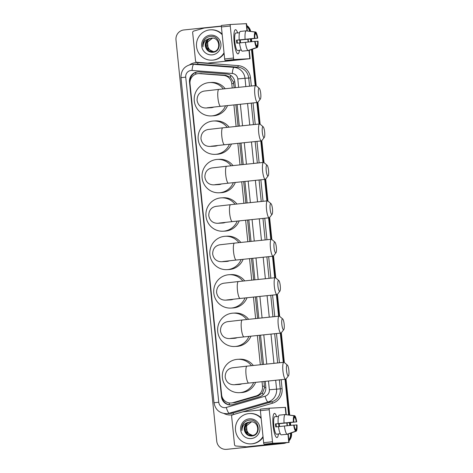<?xml version="1.0" encoding="UTF-8"?>
<svg xmlns="http://www.w3.org/2000/svg" width="473" height="473" viewBox="0 0 473 473"><rect width="100%" height="100%" fill="white"/><g stroke="black" fill="none" stroke-linecap="round" stroke-linejoin="round"><path stroke-width="0.71" d="M234.153 87.801L233.443 82.018L230.422 77.282L225.656 75.325L200.055 73.54M232.208 88.008L231.758 83.609A9.111 8.898 -93.1 0 0 223.54 75.444L199.5 73.634A9.111 8.898 -93.1 0 0 190.016 83.638L221.63 394.825A9.111 8.898 -93.1 0 0 232.923 402.671L256.094 395.96A9.111 8.898 -93.1 0 0 262.503 386.27L262.036 381.681M230.966 403.002L235.04 402.558L258.211 395.842L262.485 392.939L264.49 387.677L263.981 381.48M262.267 364.559L259.293 335.31M257.578 318.394L255.39 296.878M253.67 279.963L251.488 258.447M249.768 241.532L247.586 220.016M245.865 203.1L243.678 181.585M241.963 164.663L239.776 143.153M238.055 126.232L235.873 104.722M260.316 364.76L257.347 335.517M255.627 318.595L253.445 297.085M251.725 280.164L249.537 258.654M247.822 241.733L245.635 220.223M243.914 203.301L241.733 181.792M240.012 164.87L237.83 143.36M236.11 126.439L233.922 104.923M284.87 442.935A9.111 8.898 86.9 0 1 282.576 443.491L227.04 449.291A9.111 8.898 86.9 0 1 226.608 449.32A9.111 8.898 86.9 0 0 227.04 449.291L283.096 443.461L227.56 449.261A9.111 8.898 86.9 0 1 227.129 449.297L226.082 449.35A9.111 8.898 86.9 0 1 216.746 441.173L175.991 39.939A9.111 8.898 86.9 0 1 183.92 29.953L221.382 26.062M290.481 433.227L291.031 433.481A9.111 8.898 86.9 0 1 288.873 440.416A9.111 8.898 86.9 0 0 291.031 433.481L290.984 433.049L291.031 433.481L291.551 433.451A9.111 8.898 86.9 0 1 288.926 440.895M285.491 442.864A9.111 8.898 86.9 0 1 283.096 443.461A9.111 8.898 86.9 0 0 285.491 442.864M250.95 38.881L251.234 41.707L250.95 38.881M252.008 49.34L255.692 85.566L252.008 49.34M257.407 102.487L259.594 123.997L257.407 102.487M261.315 140.919L263.496 162.428L261.315 140.919M265.217 179.35L267.399 200.859L265.217 179.35M269.119 217.781L271.307 239.291L269.119 217.781M273.022 256.212L275.209 277.722L273.022 256.212M276.93 294.644L279.111 316.153L276.93 294.644M280.832 333.075L283.8 362.318L280.832 333.075M285.521 379.24L289.151 414.981L285.521 379.24M289.925 422.59L290.209 425.416L289.925 422.59M246.77 25.897A9.111 8.898 86.9 0 1 250.122 31.265A9.111 8.898 86.9 0 0 246.77 25.897M246.729 25.465A9.111 8.898 86.9 0 1 250.66 31.336M251.465 38.827L251.754 41.654M252.517 49.157L256.236 85.779M257.903 102.203L260.138 124.21M261.806 140.635L264.04 162.641M265.714 179.066L267.949 201.072M269.616 217.497L271.851 239.504M273.518 255.928L275.753 277.941M277.42 294.36L279.655 316.372M281.329 332.791L284.35 362.537M286.017 378.956L289.683 415.052M290.44 422.537L290.729 425.363M291.492 432.866L291.551 433.451M286.118 442.793A9.111 8.898 86.9 0 1 283.623 443.438L227.56 449.261M235.4 87.676L234.845 82.172A9.111 8.898 -93.1 0 0 226.62 74.001L198.979 71.926A9.111 8.898 -93.1 0 0 189.496 81.93L221.476 396.746A9.111 8.898 -93.1 0 0 232.769 404.598L259.417 396.877A9.111 8.898 -93.1 0 0 265.826 387.186L265.229 381.35M190.01 81.835A9.111 8.898 86.9 0 1 198.122 71.902M246.823 26.405A9.111 8.898 86.9 0 1 249.578 31.194M226.52 449.315A9.111 8.898 86.9 0 1 226.082 449.35M290.511 433.505A9.111 8.898 86.9 0 1 288.82 439.855M250.43 38.934L250.714 41.76M251.506 49.517L255.172 85.619M256.892 102.54L259.074 124.05M260.794 140.972L262.976 162.481M264.697 179.403L266.884 200.913M268.599 217.834L270.787 239.344M272.507 256.265L274.689 277.775M276.409 294.697L278.591 316.206M280.312 333.128L283.286 362.371M285 379.293L288.619 414.91M289.405 422.643L289.695 425.469M263.514 364.429L260.54 335.18M258.826 318.264L256.638 296.748M254.917 279.833L252.736 258.317M251.015 241.401L248.833 219.886M247.113 202.97L244.925 181.455M243.211 164.539L241.023 143.023M239.303 126.108L237.121 104.592M231.072 404.912A9.111 8.898 86.9 0 1 221.997 396.723L221.985 396.593M224.036 52.793A15.183 14.829 86.9 0 1 212.82 60.106A15.183 14.829 86.9 0 1 212.099 60.166A15.183 14.829 86.9 0 1 196.502 46.165A15.183 14.829 86.9 0 1 209.752 29.894A15.183 14.829 86.9 0 1 210.473 29.834A15.183 14.829 86.9 0 1 222.204 34.748M224.107 53.49A15.183 14.829 86.9 0 1 213.341 60.077A15.183 14.829 86.9 0 1 212.619 60.136L212.099 60.166M210.284 35.15A9.903 9.667 86.9 0 1 220.903 44.001A9.903 9.667 86.9 0 1 212.288 54.85A9.903 9.667 86.9 0 1 201.669 45.999A9.903 9.667 86.9 0 1 210.284 35.15M212.572 52.314C222.706 51.995 220.637 35.085 210.698 36.427C207.984 36.652 205.802 37.87 204.159 40.093C202.876 42.186 202.468 44.438 202.947 46.857C203.106 42.422 205.312 39.649 209.574 38.538A6.864 6.705 86.9 0 0 205.625 47.253C206.807 50.593 209.125 52.284 212.572 52.314M211.715 38.106L211.484 38.124C206.683 39.289 204.726 42.334 205.625 47.253M212.105 38.088C203.325 38.573 204.655 53.077 213.081 51.77C221.583 51.303 219.975 36.817 211.277 38.136L209.574 38.538M211.608 38.112L211.277 38.136M212.312 38.082C203.526 38.561 204.862 53.065 213.282 51.758M212.755 51.794L213.081 51.77M212.543 38.124L207.57 42.056L208.126 48.89L213.276 51.746M212.442 38.118L207.363 42.067L207.919 48.902L213.169 51.758M213.625 51.687A6.864 6.705 86.9 0 1 209.569 49.842L213.583 51.699M209.569 49.842L207.357 46.029L207.807 41.589M210.473 29.834L210.993 29.811A15.183 14.829 86.9 0 1 222.139 34.103M205.317 38.762L203.591 41.317L202.947 46.857M241.301 50.043L239.716 50.209A8.81 1.886 -95.9 0 1 239.427 50.357A12.15 2.607 -95.9 0 1 238.002 53.863A12.15 2.607 -95.9 0 1 234.141 41.92A12.15 2.607 -95.9 0 1 234.596 30.71A12.15 2.607 -95.9 0 1 237.617 32.832A12.15 2.607 -95.9 0 0 235.489 29.698A12.15 2.607 -95.9 0 0 234.141 41.92A12.15 2.607 -95.9 0 0 236.92 53.059A12.15 2.607 -95.9 0 0 239.439 50.357A8.81 1.886 -95.9 0 1 239.066 50.244L241.283 50.014M225.142 60.467A1.52 0.325 -95.9 0 1 224.663 58.971L233.514 58.055A1.52 0.325 84.1 0 0 233.993 59.545L225.142 60.467L241.035 59.616L207.818 63.098A1.52 1.484 -93.1 0 1 207.558 63.098L196.91 62.3A1.52 1.484 -93.1 0 1 195.538 60.934L192.671 32.684A1.52 1.484 -93.1 0 1 193.741 31.07L204.005 28.096A1.52 1.484 -93.1 0 1 204.253 28.049L221.376 26.269M207.818 63.098L250.105 58.699L233.993 59.545M247.278 30.881L246.539 23.65L230.434 24.501A1.52 0.325 84.1 0 0 230.428 24.501A1.52 0.325 84.1 0 0 230.262 26.027L221.411 26.949A1.52 0.325 -95.9 0 1 221.577 25.418A1.52 0.325 -95.9 0 1 221.583 25.418L230.428 24.501L221.577 25.418M233.514 58.055L230.262 26.027M224.663 58.971L221.411 26.949M237.405 43.144A6.072 1.301 84.1 0 1 237.215 41.665A6.072 1.301 84.1 0 1 237.103 40.152L254.805 38.313A6.072 1.301 -95.9 0 1 255.296 33.926L255.113 32.063A7.899 1.691 -95.9 0 0 254.403 38.337L236.5 40.187A8.81 1.886 -95.9 0 0 236.63 41.695A8.81 1.886 -95.9 0 0 236.807 43.209L255.113 41.334A6.072 1.301 -95.9 0 0 256.49 45.627L256.673 47.483L248.041 50.552L242.141 51.161A10.022 2.152 -95.9 0 1 239.498 42.913M255.278 33.955L255.952 33.89A6.072 1.301 -95.9 0 1 257.324 38.177L239.622 40.016A6.072 1.301 84.1 0 1 239.817 41.523A6.072 1.301 84.1 0 1 239.923 42.872M239.427 50.357L237.653 50.54A8.81 1.886 -95.9 0 1 234.856 41.878A8.81 1.886 -95.9 0 1 235.838 33.021L237.606 32.838A8.81 1.886 -95.9 0 1 237.919 32.921M255.952 33.89L255.763 32.028A7.899 1.691 -95.9 0 1 257.726 38.159L240.225 39.986A8.81 1.886 -95.9 0 1 240.402 41.494A8.81 1.886 -95.9 0 1 240.515 42.807M242.791 51.096L248.692 50.516L257.33 47.448L257.141 45.591L256.49 45.656M255.763 32.028L246.179 30.857M248.041 50.552A10.022 2.152 -95.9 0 1 245.398 42.298M255.13 41.458L258.033 41.181A7.899 1.691 -95.9 0 1 257.33 47.448M256.673 47.483A7.899 1.691 -95.9 0 1 254.711 41.358M257.726 38.159L257.324 38.177M257.631 41.198A6.072 1.301 -95.9 0 1 257.141 45.591M237.606 32.838A8.81 1.886 -95.9 0 0 237.316 32.98L239.504 32.755M239.19 39.892A10.022 2.152 -95.9 0 1 240.142 31.449L246.043 30.84L255.113 32.063M245.091 39.277A10.022 2.152 -95.9 0 1 246.043 30.84M254.805 38.313L254.403 38.337M237.103 40.152L236.5 40.187M240.225 39.986L239.622 40.016M263.012 436.502A15.183 14.829 86.9 0 1 251.796 443.816A15.183 14.829 86.9 0 1 251.074 443.875A15.183 14.829 86.9 0 1 235.477 429.874A15.183 14.829 86.9 0 1 248.727 413.603A15.183 14.829 86.9 0 1 249.448 413.544A15.183 14.829 86.9 0 1 261.179 418.457M263.083 437.2A15.183 14.829 86.9 0 1 252.316 443.786A15.183 14.829 86.9 0 1 251.595 443.845L251.074 443.875M249.265 418.859A9.903 9.667 86.9 0 1 259.884 427.71A9.903 9.667 86.9 0 1 251.264 438.56A9.903 9.667 86.9 0 1 240.645 429.709A9.903 9.667 86.9 0 1 249.265 418.859M251.547 436.023C261.681 435.704 259.618 418.794 249.673 420.136C246.959 420.361 244.778 421.579 243.134 423.802C241.851 425.895 241.443 428.148 241.922 430.566C242.081 426.132 244.287 423.359 248.55 422.247A6.864 6.705 86.9 0 0 244.6 430.962C245.783 434.303 248.1 435.994 251.547 436.023M250.69 421.815L250.459 421.833C245.658 422.998 243.701 426.043 244.6 430.962M251.08 421.804C242.3 422.283 243.63 436.786 252.056 435.479C260.558 435.012 258.95 420.527 250.252 421.845L248.55 422.247M250.584 421.821L250.252 421.845M251.287 421.792C242.507 422.271 243.837 436.774 252.263 435.467L247.101 432.6L246.545 425.765L251.518 421.833M251.731 435.503L252.056 435.479M251.417 421.827L246.338 425.777L246.894 432.612L252.144 435.467M252.606 435.397A6.864 6.705 86.9 0 1 248.544 433.552L252.558 435.408M248.544 433.552L246.338 429.738L246.782 425.298M249.448 413.544L249.975 413.52A15.183 14.829 86.9 0 1 261.114 417.813M244.293 422.472L242.566 425.026L241.922 430.566M258.406 93.772A5.469 1.171 84.1 0 0 260.387 98.987A5.469 1.171 84.1 0 0 260.753 93.648A5.469 1.171 84.1 0 0 259.281 88.38A5.469 1.171 84.1 0 0 258.406 93.772M260.387 98.987L257.886 102.227A8.502 1.821 -95.9 0 1 257.507 102.475A8.502 1.821 -95.9 0 1 254.805 94.115A8.502 1.821 -95.9 0 1 255.751 85.56A8.502 1.821 -95.9 0 1 256.171 85.725L259.281 88.38M207.162 107.814L220.625 106.307A8.502 1.821 84.1 0 1 217.923 97.946A8.502 1.821 84.1 0 1 218.869 89.391L204.259 91.058C202.669 91.342 197.046 92.661 197.064 100.341C198.424 107.826 204.496 108.104 206.405 107.974L210.964 107.726A8.502 8.307 -93.1 0 0 213.855 107.028M225.532 105.798A16.703 16.313 86.9 0 1 212.2 115.855A16.703 16.313 86.9 0 1 211.401 115.915A16.703 16.313 86.9 0 1 194.243 100.513A16.703 16.313 86.9 0 1 208.824 82.621A16.703 16.313 86.9 0 1 209.616 82.556A16.703 16.313 86.9 0 1 223.321 88.93M227.525 105.591A16.703 16.313 86.9 0 1 214.151 115.749A16.703 16.313 86.9 0 1 213.358 115.808L211.401 115.915M209.616 82.556L211.573 82.45A16.703 16.313 86.9 0 1 225.207 88.735M262.308 132.204A5.469 1.171 84.1 0 0 264.289 137.418A5.469 1.171 84.1 0 0 264.655 132.079A5.469 1.171 84.1 0 0 263.189 126.811A5.469 1.171 84.1 0 0 262.308 132.204M264.289 137.418L261.788 140.658A8.502 1.821 -95.9 0 1 261.409 140.907A8.502 1.821 -95.9 0 1 258.707 132.546A8.502 1.821 -95.9 0 1 259.653 123.991A8.502 1.821 -95.9 0 1 260.073 124.157L263.189 126.811M211.064 146.246L224.527 144.738A8.502 1.821 84.1 0 1 221.825 136.378A8.502 1.821 84.1 0 1 222.771 127.822L208.161 129.49C206.571 129.773 200.948 131.092 200.972 138.772C202.332 146.258 208.398 146.535 210.308 146.405L214.866 146.157A8.502 8.307 -93.1 0 0 217.757 145.459M229.435 144.23A16.703 16.313 86.9 0 1 216.102 154.287A16.703 16.313 86.9 0 1 215.31 154.346A16.703 16.313 86.9 0 1 198.152 138.95A16.703 16.313 86.9 0 1 212.726 121.053A16.703 16.313 86.9 0 1 213.518 120.987A16.703 16.313 86.9 0 1 227.229 127.361M231.427 144.023A16.703 16.313 86.9 0 1 218.053 154.18A16.703 16.313 86.9 0 1 217.261 154.245L215.31 154.346M213.518 120.987L215.475 120.881A16.703 16.313 86.9 0 1 229.109 127.166M266.216 170.635A5.469 1.171 84.1 0 0 268.191 175.85A5.469 1.171 84.1 0 0 268.558 170.511A5.469 1.171 84.1 0 0 267.091 165.243A5.469 1.171 84.1 0 0 266.216 170.635M268.191 175.85L265.69 179.09A8.502 1.821 -95.9 0 1 265.312 179.338A8.502 1.821 -95.9 0 1 262.61 170.978A8.502 1.821 -95.9 0 1 263.556 162.422A8.502 1.821 -95.9 0 1 263.975 162.588L267.091 165.243M214.973 184.677L228.435 183.169A8.502 1.821 84.1 0 1 225.733 174.809A8.502 1.821 84.1 0 1 226.673 166.254L212.07 167.921C210.473 168.205 204.85 169.523 204.874 177.204C206.234 184.689 212.3 184.967 214.216 184.837L218.774 184.588A8.502 8.307 -93.1 0 0 221.66 183.891M233.337 182.661A16.703 16.313 86.9 0 1 220.004 192.718A16.703 16.313 86.9 0 1 219.212 192.777A16.703 16.313 86.9 0 1 202.054 177.381A16.703 16.313 86.9 0 1 216.628 159.484A16.703 16.313 86.9 0 1 217.426 159.419A16.703 16.313 86.9 0 1 231.131 165.792M235.335 182.454A16.703 16.313 86.9 0 1 221.961 192.612A16.703 16.313 86.9 0 1 221.163 192.677L219.212 192.777M217.426 159.419L219.377 159.312A16.703 16.313 86.9 0 1 233.012 165.597M270.118 209.066A5.469 1.171 84.1 0 0 272.099 214.281A5.469 1.171 84.1 0 0 272.46 208.942A5.469 1.171 84.1 0 0 270.994 203.674A5.469 1.171 84.1 0 0 270.118 209.066M272.099 214.281L269.592 217.521A8.502 1.821 -95.9 0 1 269.22 217.769A8.502 1.821 -95.9 0 1 266.518 209.409A8.502 1.821 -95.9 0 1 267.458 200.854A8.502 1.821 -95.9 0 1 267.878 201.019L270.994 203.674M218.875 223.108L232.338 221.601A8.502 1.821 84.1 0 1 229.636 213.24A8.502 1.821 84.1 0 1 230.582 204.685L215.972 206.352C214.375 206.636 208.753 207.96 208.776 215.635C210.136 223.12 216.202 223.398 218.118 223.268L222.677 223.02A8.502 8.307 -93.1 0 0 225.562 222.322M237.239 221.092A16.703 16.313 86.9 0 1 223.906 231.149A16.703 16.313 86.9 0 1 223.114 231.208A16.703 16.313 86.9 0 1 205.956 215.812A16.703 16.313 86.9 0 1 220.536 197.915A16.703 16.313 86.9 0 1 221.329 197.85A16.703 16.313 86.9 0 1 235.034 204.224M239.237 220.885A16.703 16.313 86.9 0 1 225.863 231.043A16.703 16.313 86.9 0 1 225.065 231.108L223.114 231.208M221.329 197.85L223.28 197.744A16.703 16.313 86.9 0 1 236.92 204.029M274.021 247.497A5.469 1.171 84.1 0 0 276.001 252.712A5.469 1.171 84.1 0 0 276.368 247.373A5.469 1.171 84.1 0 0 274.896 242.105A5.469 1.171 84.1 0 0 274.021 247.497M276.001 252.712L273.5 255.952A8.502 1.821 -95.9 0 1 273.122 256.2A8.502 1.821 -95.9 0 1 270.42 247.84A8.502 1.821 -95.9 0 1 271.366 239.285A8.502 1.821 -95.9 0 1 271.786 239.45L274.896 242.105M222.777 261.539L236.24 260.032A8.502 1.821 84.1 0 1 233.538 251.671A8.502 1.821 84.1 0 1 234.484 243.116L219.874 244.783C218.284 245.067 212.661 246.392 212.679 254.066C214.038 261.551 220.111 261.829 222.02 261.699L226.579 261.451A8.502 8.307 -93.1 0 0 229.47 260.753M241.141 259.523A16.703 16.313 86.9 0 1 227.815 269.58A16.703 16.313 86.9 0 1 227.016 269.64A16.703 16.313 86.9 0 1 209.858 254.243A16.703 16.313 86.9 0 1 224.439 236.346A16.703 16.313 86.9 0 1 225.231 236.281A16.703 16.313 86.9 0 1 238.936 242.655M243.14 259.316A16.703 16.313 86.9 0 1 229.766 269.474A16.703 16.313 86.9 0 1 228.973 269.539L227.016 269.64M225.231 236.281L227.188 236.175A16.703 16.313 86.9 0 1 240.822 242.46M277.923 285.929A5.469 1.171 84.1 0 0 279.904 291.143A5.469 1.171 84.1 0 0 280.27 285.804A5.469 1.171 84.1 0 0 278.804 280.536A5.469 1.171 84.1 0 0 277.923 285.929M279.904 291.143L277.403 294.383A8.502 1.821 -95.9 0 1 277.024 294.632A8.502 1.821 -95.9 0 1 274.322 286.271A8.502 1.821 -95.9 0 1 275.268 277.716A8.502 1.821 -95.9 0 1 275.688 277.882L278.804 280.536M226.679 299.971L240.142 298.463A8.502 1.821 84.1 0 1 237.44 290.103A8.502 1.821 84.1 0 1 238.386 281.547L223.776 283.215C222.186 283.498 216.563 284.823 216.587 292.497C217.947 299.983 224.013 300.26 225.923 300.13L230.481 299.882A8.502 8.307 -93.1 0 0 233.372 299.184M245.049 297.955A16.703 16.313 86.9 0 1 231.717 308.012A16.703 16.313 86.9 0 1 230.925 308.071A16.703 16.313 86.9 0 1 213.766 292.675A16.703 16.313 86.9 0 1 228.341 274.778A16.703 16.313 86.9 0 1 229.133 274.712A16.703 16.313 86.9 0 1 242.844 281.086M247.042 297.748A16.703 16.313 86.9 0 1 233.668 307.905A16.703 16.313 86.9 0 1 232.876 307.97L230.925 308.071M229.133 274.712L231.09 274.606A16.703 16.313 86.9 0 1 244.724 280.891M281.831 324.36A5.469 1.171 84.1 0 0 283.806 329.58A5.469 1.171 84.1 0 0 284.172 324.236A5.469 1.171 84.1 0 0 282.706 318.968A5.469 1.171 84.1 0 0 281.831 324.36M283.806 329.58L281.305 332.815A8.502 1.821 -95.9 0 1 280.927 333.063A8.502 1.821 -95.9 0 1 278.225 324.703A8.502 1.821 -95.9 0 1 279.171 316.147A8.502 1.821 -95.9 0 1 279.59 316.313L282.706 318.968M230.588 338.402L244.05 336.894A8.502 1.821 84.1 0 1 241.348 328.534A8.502 1.821 84.1 0 1 242.288 319.979L227.684 321.646C226.088 321.93 220.465 323.254 220.489 330.929C221.849 338.414 227.915 338.692 229.831 338.562L234.389 338.313A8.502 8.307 -93.1 0 0 237.275 337.616M248.952 336.386A16.703 16.313 86.9 0 1 235.619 346.443A16.703 16.313 86.9 0 1 234.827 346.502A16.703 16.313 86.9 0 1 217.669 331.106A16.703 16.313 86.9 0 1 232.243 313.209A16.703 16.313 86.9 0 1 233.041 313.144A16.703 16.313 86.9 0 1 246.746 319.517M250.95 336.179A16.703 16.313 86.9 0 1 237.576 346.337A16.703 16.313 86.9 0 1 236.778 346.402L234.827 346.502M233.041 313.144L234.992 313.037A16.703 16.313 86.9 0 1 248.627 319.322M286.52 370.53A5.469 1.171 84.1 0 0 288.5 375.745A5.469 1.171 84.1 0 0 288.861 370.4A5.469 1.171 84.1 0 0 287.395 365.132A5.469 1.171 84.1 0 0 286.52 370.53M288.5 375.745L285.994 378.985A8.502 1.821 -95.9 0 1 285.621 379.228A8.502 1.821 -95.9 0 1 282.919 370.867A8.502 1.821 -95.9 0 1 283.859 362.312A8.502 1.821 -95.9 0 1 284.279 362.478L287.395 365.132M235.276 384.567L248.739 383.065A8.502 1.821 84.1 0 1 246.037 374.705A8.502 1.821 84.1 0 1 246.983 366.143L232.373 367.811C230.777 368.095 225.154 369.419 225.178 377.093C226.537 384.584 232.604 384.856 234.519 384.726L239.078 384.484A8.502 8.307 -93.1 0 0 241.963 383.78M253.64 382.551A16.703 16.313 86.9 0 1 240.308 392.608A16.703 16.313 86.9 0 1 239.515 392.673A16.703 16.313 86.9 0 1 222.357 377.271A16.703 16.313 86.9 0 1 236.932 359.374A16.703 16.313 86.9 0 1 237.73 359.309A16.703 16.313 86.9 0 1 251.435 365.682M255.639 382.344A16.703 16.313 86.9 0 1 242.265 392.501A16.703 16.313 86.9 0 1 241.466 392.566L239.515 392.673M237.73 359.309L239.681 359.208A16.703 16.313 86.9 0 1 253.315 365.487M278.479 416.465L276.291 416.695A8.81 1.886 -95.9 0 1 276.581 416.547A12.15 2.607 -95.9 0 0 274.464 413.408A12.15 2.607 -95.9 0 0 273.116 425.629A12.15 2.607 -95.9 0 0 276.977 437.572A12.15 2.607 -95.9 0 0 278.414 434.066A12.15 2.607 -95.9 0 1 275.895 436.768A12.15 2.607 -95.9 0 1 273.116 425.629A12.15 2.607 -95.9 0 1 273.577 414.419A12.15 2.607 -95.9 0 1 276.599 416.542A8.81 1.886 -95.9 0 1 276.9 416.63M264.117 444.177A1.52 0.325 -95.9 0 1 263.638 442.681L272.489 441.764A1.52 0.325 84.1 0 0 272.968 443.254L264.117 444.177L280.016 443.325L246.794 446.808A1.52 1.484 -93.1 0 1 246.534 446.808L235.885 446.009A1.52 1.484 -93.1 0 1 234.513 444.65L231.646 416.394A1.52 1.484 -93.1 0 1 232.716 414.78L242.98 411.806A1.52 1.484 -93.1 0 1 243.234 411.758L260.351 409.979M246.794 446.808L289.08 442.409L272.968 443.254M286.254 414.59L285.521 407.359L269.409 408.211A1.52 0.325 84.1 0 0 269.403 408.211A1.52 0.325 84.1 0 0 269.238 409.736L260.387 410.659A1.52 0.325 -95.9 0 1 260.552 409.127A1.52 0.325 -95.9 0 1 260.558 409.127L269.403 408.211L260.552 409.127M272.489 441.764L269.238 409.736M263.638 442.681L260.387 410.659M276.38 426.853A6.072 1.301 84.1 0 1 276.191 425.375A6.072 1.301 84.1 0 1 276.078 423.861L293.78 422.022A6.072 1.301 -95.9 0 1 294.277 417.635L294.088 415.773A7.899 1.691 -95.9 0 0 293.378 422.046L275.475 423.897A8.81 1.886 -95.9 0 0 275.605 425.404A8.81 1.886 -95.9 0 0 275.783 426.918L278.473 426.634M294.253 417.671L294.927 417.6A6.072 1.301 -95.9 0 1 296.305 421.886L278.597 423.725A6.072 1.301 84.1 0 1 278.792 425.239A6.072 1.301 84.1 0 1 278.899 426.581M280.276 433.753L278.692 433.918A8.81 1.886 -95.9 0 1 278.402 434.066L276.634 434.249A8.81 1.886 -95.9 0 1 273.832 425.594A8.81 1.886 -95.9 0 1 274.813 416.731L276.581 416.547M294.927 417.6L294.738 415.737A7.899 1.691 -95.9 0 1 296.701 421.869L279.2 423.696A8.81 1.886 -95.9 0 1 279.377 425.203A8.81 1.886 -95.9 0 1 279.49 426.516M278.402 434.066A8.81 1.886 -95.9 0 1 278.041 433.954L280.258 433.723M281.766 434.805L287.673 434.226L296.305 431.157L296.116 429.301L295.465 429.366M281.116 434.87A10.022 2.152 -95.9 0 1 278.473 426.622L294.088 425.044A6.072 1.301 -95.9 0 0 295.465 429.336L295.655 431.193L287.016 434.261L281.116 434.87M294.738 415.737L285.154 414.567M287.016 434.261A10.022 2.152 -95.9 0 1 284.374 426.013M294.105 425.168L297.009 424.89A7.899 1.691 -95.9 0 1 296.305 431.157M295.655 431.193A7.899 1.691 -95.9 0 1 293.686 425.067M296.701 421.869L296.305 421.886M296.606 424.908A6.072 1.301 -95.9 0 1 296.116 429.301M278.165 423.601A10.022 2.152 -95.9 0 1 279.117 415.164L285.018 414.549L294.088 415.773M284.066 422.992A10.022 2.152 -95.9 0 1 285.018 414.549M293.78 422.022L293.378 422.046M276.078 423.861L275.475 423.897M279.2 423.696L278.597 423.725M201.616 73.516L199.5 73.634M229.677 404.829A9.111 1.91 -106.2 0 1 228.956 402.878M190.294 80.262L189.992 80.292M234.809 81.882L233.443 82.018M230.422 77.282A9.111 1.939 -85.7 0 1 230.7 75.373M265.856 387.535L264.49 387.677M195.627 74.226A9.111 1.939 -85.7 0 1 195.911 72.381M263.124 394.713A9.111 1.91 -106.2 0 1 262.485 392.939M222.677 398.266L222.298 398.307M225.656 75.325L223.54 75.444M233.715 83.502L231.758 83.609M264.46 386.169L262.503 386.27M258.211 395.842L256.094 395.96M235.04 402.558L232.923 402.671M283.623 443.438L282.576 443.491M190.004 81.9L189.496 81.93M238.646 87.334L237.795 78.932A6.072 5.93 -93.1 0 0 232.314 73.486L192.05 70.459A6.072 5.93 -93.1 0 0 185.729 77.129L218.751 402.221A6.072 5.93 -93.1 0 0 226.283 407.454L265.093 396.208A6.072 5.93 -93.1 0 0 269.362 389.752L268.475 381.013M191.707 64.358A12.15 11.866 86.9 0 1 192.28 64.316L191.689 64.363C184.505 65.842 180.94 70.276 180.988 77.673L185.729 77.129M275.676 380.262L276.569 389.066A12.15 11.866 86.9 0 1 268.025 401.985L229.216 413.231A12.15 11.866 86.9 0 1 226.602 413.674L230.316 413.473A12.15 11.866 -93.1 0 0 232.923 413.03L271.739 401.784A12.15 11.866 -93.1 0 0 280.282 388.871L279.366 379.878M281.169 379.695L282.079 388.7A13.664 13.35 86.9 0 1 272.472 403.227L233.656 414.472A1.52 0.319 73.8 0 0 232.923 413.03L229.216 413.231A6.072 1.271 -106.2 0 1 226.283 407.454M189.72 64.736A13.664 13.35 86.9 0 1 195.591 62.631A13.664 13.35 86.9 0 1 197.915 62.602L238.179 65.629A13.664 13.35 86.9 0 1 250.507 77.879L251.334 86.015M253.055 102.937L255.237 124.452M256.957 141.368L259.145 162.883M260.86 179.799L263.047 201.315M264.768 218.23L266.949 239.746M268.67 256.662L270.852 278.177M272.572 295.093L274.76 316.608M276.474 333.524L279.448 362.773M233.656 414.472A13.664 13.35 86.9 0 1 224.013 413.526M192.05 70.459A6.072 1.295 -85.7 0 1 193.77 64.328L234.034 67.361L237.748 67.16L197.483 64.133A12.15 11.866 -93.1 0 0 195.993 64.115L192.28 64.316A12.15 11.866 86.9 0 1 193.77 64.328L197.483 64.133A1.52 0.325 94.3 0 0 197.915 62.602M232.314 73.486A6.072 1.295 -85.7 0 1 234.034 67.361A12.15 11.866 86.9 0 1 244.996 78.252L248.709 78.051A12.15 11.866 -93.1 0 0 237.748 67.16A1.52 0.325 94.3 0 0 238.179 65.629M265.093 396.208A6.072 1.271 -106.2 0 0 268.025 401.985L271.739 401.784A1.52 0.319 73.8 0 1 272.472 403.227M269.362 389.752L282.079 388.7M237.795 78.932L244.996 78.252L245.842 86.589M247.562 103.51L249.75 125.02M251.465 141.941L253.652 163.451M255.367 180.373L257.554 201.882M259.275 218.804L261.457 240.314M263.177 257.235L265.365 278.745M267.079 295.666L269.267 317.176M270.982 334.098L273.956 363.341M277.651 362.957L274.677 333.713M272.956 316.792L270.775 295.282M269.054 278.361L266.873 256.851M265.152 239.929L262.964 218.42M261.25 201.498L259.062 179.988M257.342 163.067L255.16 141.557M253.439 124.636L251.258 103.126M249.537 86.204L248.709 78.051L250.507 77.879M266.76 364.092L263.786 334.843M262.072 317.927L259.884 296.411M258.163 279.496L255.982 257.98M254.261 241.064L252.074 219.549M250.359 202.633L248.171 181.118M246.457 164.202L244.269 142.686M242.548 125.771L240.367 104.255M180.988 77.673L214.009 402.765L218.751 402.221M221.997 396.723L221.476 396.746M249.815 58.699L248.975 50.416M248.124 42.026L247.84 39.206M246.989 30.846L246.256 23.65M206.405 107.974A8.502 8.307 -93.1 0 0 208.173 107.678M210.308 146.405A8.502 8.307 -93.1 0 0 212.075 146.11M214.216 184.837A8.502 8.307 -93.1 0 0 215.978 184.541M218.118 223.268A8.502 8.307 -93.1 0 0 219.88 222.972M222.02 261.699A8.502 8.307 -93.1 0 0 223.788 261.403M225.923 300.13A8.502 8.307 -93.1 0 0 227.69 299.835M229.831 338.562A8.502 8.307 -93.1 0 0 231.593 338.266M234.519 384.726A8.502 8.307 -93.1 0 0 236.281 384.437M288.796 442.409L287.951 434.125M287.099 425.735L286.815 422.915M285.964 414.555L285.231 407.359M200.493 73.504L198.382 73.622M214.009 402.765C215.345 409.76 219.543 413.396 226.602 413.674M250.105 58.699L249.253 50.315M248.408 41.996L248.118 39.176M207.742 63.104L209.699 62.998M220.625 106.307L257.507 102.475M218.869 89.391L255.751 85.56M224.527 144.738L261.409 140.907M222.771 127.822L259.653 123.991M228.435 183.169L265.312 179.338M226.673 166.254L263.556 162.422M232.338 221.601L269.22 217.769M230.582 204.685L267.458 200.854M236.24 260.032L273.122 256.2M234.484 243.116L271.366 239.285M240.142 298.463L277.024 294.632M238.386 281.547L275.268 277.716M244.05 336.894L280.927 333.063M242.288 319.979L279.171 316.147M248.739 383.065L285.621 379.228M246.983 366.143L283.859 362.312M289.08 442.409L288.228 434.025M287.383 425.706L287.093 422.886M246.717 446.814L248.674 446.707"/></g></svg>
